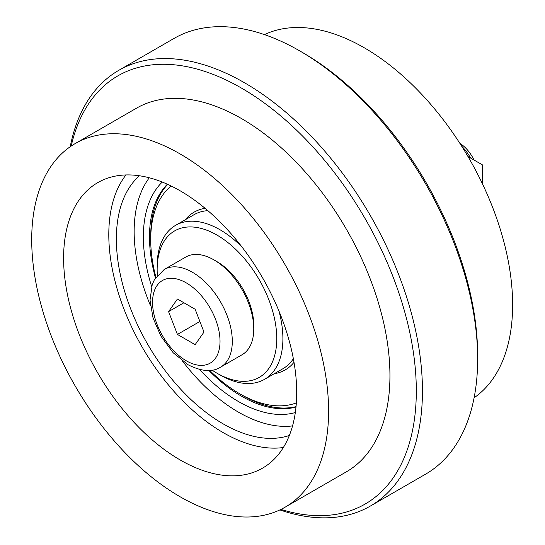 <?xml version="1.0" encoding="UTF-8"?>
<svg xmlns="http://www.w3.org/2000/svg" width="545" height="545" viewBox="0 0 545 545"><rect width="100%" height="100%" fill="white"/><g stroke="black" fill="none" stroke-linecap="round" stroke-linejoin="round"><path stroke-width="0.82" d="M482.032 182.97L482.563 182.664L482.563 184.081M482.563 182.664L482.563 164.951L467.978 156.531M203.994 332.062L195.144 309.247L177.432 299.021L168.582 311.617L177.432 334.432L195.144 344.658L203.994 332.062M473.973 159.998A26.024 15.028 -120 0 0 459.885 143.376M470.642 158.07A34.696 20.036 -120 0 0 461.669 146.169M220.616 367.132L242.082 354.734A56.387 32.557 -120 0 0 253.766 328.921L253.766 325.379A52.048 30.05 -120 0 0 216.958 261.634L213.892 259.863A56.387 32.557 -120 0 0 185.695 257.07L164.229 269.468L154.378 279.755L152.205 284.694L150.025 300.084L153.063 318.096L160.911 336.156L173.208 352.792L188.086 364.769C201.616 371.608 212.461 372.399 220.616 367.132A56.387 32.557 -120 0 0 220.616 302.019A56.387 32.557 -120 0 0 164.229 269.468M253.766 328.921A56.387 32.557 -120 0 0 213.892 259.863M168.582 311.617L183.917 302.761M177.432 334.432L199.886 321.475M212.1 370.157A84.577 48.832 -120 0 0 216.958 373.189L220.023 374.96A88.917 51.339 -120 0 0 264.482 379.368L282.882 368.74A88.917 51.339 -120 0 0 293.36 358.767M207.849 210.649A88.917 51.339 -120 0 0 193.972 214.73L175.565 225.358A88.917 51.339 -120 0 0 157.151 266.062L157.151 269.605A84.577 48.832 -120 0 0 157.348 275.327M220.023 374.96L216.958 373.189A84.577 48.832 -120 0 0 276.765 338.663A84.577 48.832 -120 0 0 216.958 235.072A84.577 48.832 -120 0 0 157.151 269.605M264.482 379.368A88.917 51.339 -120 0 0 278.931 310.977M242.014 247.042A88.917 51.339 -120 0 0 175.565 225.358M185.32 219.73A91.083 52.586 60 0 1 205.09 208.319M294 362.316A91.083 52.586 60 0 1 274.23 373.741M296.351 402.898A125.786 72.621 60 0 1 239.657 393.735A125.786 72.621 60 0 1 239.65 393.728A125.786 72.621 60 0 1 209.702 370.443M155.904 277.255A125.786 72.621 60 0 1 150.713 239.677A125.786 72.621 60 0 1 171.123 185.995M242.723 395.5L239.65 393.728L242.723 395.506A130.119 75.128 60 0 1 242.723 395.5A130.119 75.128 60 0 1 242.716 395.5A130.119 75.128 60 0 0 296.037 406.631M150.713 239.677L150.713 236.135A130.119 75.128 60 0 1 167.731 184.401M295.315 412.545A134.458 77.628 60 0 1 238.431 401.522A134.458 77.628 60 0 1 199.586 369.524M151.646 286.479A134.458 77.628 60 0 1 162.246 182.064M292.536 425.911A147.47 85.143 60 0 1 238.431 412.149A147.47 85.143 60 0 1 238.424 412.149A147.47 85.143 60 0 1 182.521 361.103M150.4 305.466A147.47 85.143 60 0 1 134.152 231.53A147.47 85.143 60 0 1 149.289 177.793M295.996 407.033A130.119 75.128 60 0 1 241.496 396.208A130.119 75.128 60 0 1 208.892 370.498M155.454 277.936A130.119 75.128 60 0 1 167.363 184.23M238.431 412.149L241.496 413.921L238.424 412.149M474.109 397.789A209.927 121.201 -120 0 0 469.143 158.534A209.927 121.201 -120 0 0 264.427 34.608M139.418 175.776A150.945 87.145 -120 0 0 127.012 298.783A150.945 87.145 -120 0 0 223.089 423.833A150.945 87.145 -120 0 0 289.347 435.469M125.963 174.952A161.64 93.324 -120 0 0 123.218 307.108A161.64 93.324 -120 0 0 223.089 432.567A161.64 93.324 -120 0 0 283.332 447.527M180.157 459.96A164.822 95.157 -120 0 0 265.565 466.261A164.822 95.157 -120 0 0 262.567 277.8A164.822 95.157 -120 0 0 100.852 180.974A164.822 95.157 -120 0 0 71.674 311.938A164.822 95.157 -120 0 0 180.157 459.96M180.157 496.788A209.927 121.201 -120 0 0 285.117 507.184A209.927 121.201 -120 0 0 285.124 264.781A209.927 121.201 -120 0 0 75.19 143.573A209.927 121.201 -120 0 0 43.007 311.795A209.927 121.201 -120 0 0 180.157 496.788M285.117 507.184L346.457 471.772A209.927 121.201 -120 0 0 346.463 229.363A209.927 121.201 -120 0 0 136.529 108.162L75.19 143.573M280.961 509.405A247.232 142.742 -120 0 0 415.808 375.301A247.232 142.742 -120 0 0 254.753 96.336A247.232 142.742 -120 0 0 71.191 146.067M279.905 509.916A251.572 145.243 -120 0 0 370.348 506.06A251.572 145.243 -120 0 0 370.348 215.575A251.572 145.243 -120 0 0 118.776 70.332A251.572 145.243 -120 0 0 70.223 146.728M370.348 506.06L425.55 474.191A251.572 145.243 -120 0 0 477.652 359.026A251.572 145.243 -120 0 0 299.77 50.917A251.572 145.243 -120 0 0 173.984 38.457L118.776 70.332M477.652 359.026L477.652 355.483A247.232 142.742 -120 0 0 302.836 52.688L299.77 50.917M186.288 360.797A47.715 27.55 -120 0 0 215.507 319.227A47.715 27.55 -120 0 0 157.069 285.491A47.715 27.55 -120 0 0 186.288 360.797M134.152 231.53L134.152 227.994"/></g></svg>
